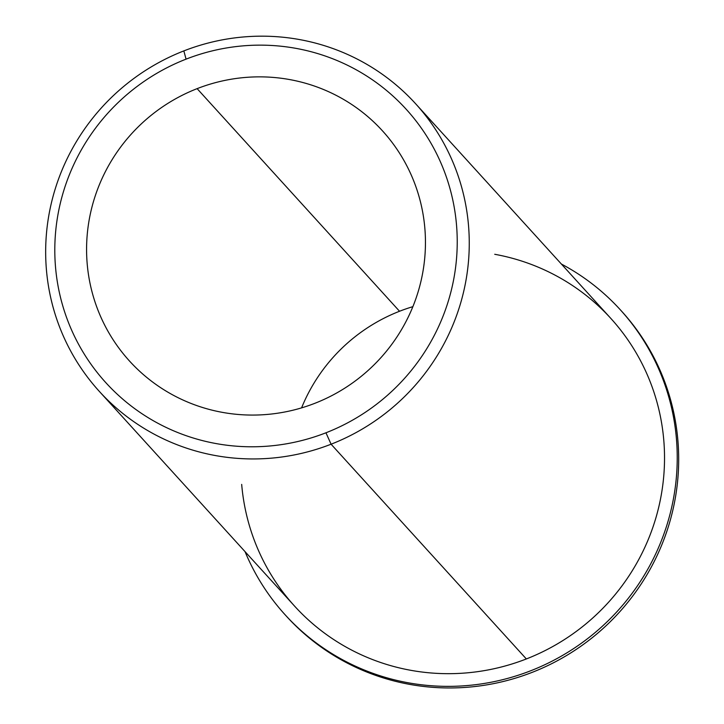 <?xml version="1.0" encoding="UTF-8"?>
<svg xmlns="http://www.w3.org/2000/svg" width="724" height="724" viewBox="0 0 724 724"><rect width="100%" height="100%" fill="white"/><g stroke="black" fill="none" stroke-linecap="round" stroke-linejoin="round"><path stroke-width="1.09" d="M399.539 311.257A171.009 167.516 -42.3 0 0 301.573 407.884A171.009 167.516 137.7 0 1 399.539 311.257L197.118 88.645L399.539 311.257A171.009 167.516 137.7 0 1 412.879 306.659A171.009 167.516 -42.3 0 0 399.539 311.257M314.913 403.286A171.009 167.516 137.7 0 1 129.487 361.014A171.009 167.516 137.7 0 1 197.118 88.645A171.009 167.516 137.7 0 1 382.534 130.917A171.009 167.516 137.7 0 1 314.913 403.286A171.009 167.516 -42.3 0 0 414.888 183.941A171.009 167.516 -42.3 0 0 197.118 88.645A171.009 167.516 -42.3 0 0 97.143 307.99A171.009 167.516 -42.3 0 0 314.913 403.286M241.68 484.392A213.761 209.399 -42.3 0 0 526.348 658.949A213.761 209.399 -42.3 0 0 663.89 441.559A213.761 209.399 -42.3 0 0 494.727 254.287M415.612 103.74L610.884 318.479A213.761 209.399 137.7 0 1 526.348 658.949L331.085 444.21A213.761 209.399 -42.3 0 0 415.612 103.74A213.761 209.399 -42.3 0 0 183.833 50.906A213.761 209.399 -42.3 0 0 99.306 391.367A213.761 209.399 -42.3 0 0 331.085 444.21L526.348 658.949A213.761 209.399 137.7 0 1 294.577 606.106L99.306 391.367M186.068 59.142A203.073 198.928 137.7 0 1 444.681 172.303A203.073 198.928 137.7 0 1 325.954 432.789A203.073 198.928 137.7 0 1 67.35 319.628A203.073 198.928 137.7 0 1 186.068 59.142L183.833 50.906A213.761 209.399 137.7 0 1 456.057 170.022A213.761 209.399 137.7 0 1 331.085 444.21L325.954 432.789A203.073 198.928 -42.3 0 0 444.681 172.303A203.073 198.928 -42.3 0 0 186.068 59.142A203.073 198.928 -42.3 0 0 67.35 319.628A203.073 198.928 -42.3 0 0 325.954 432.789L331.085 444.21A213.761 209.399 137.7 0 1 58.87 325.094A213.761 209.399 137.7 0 1 183.833 50.906L186.068 59.142M620.368 309.854L621.816 311.438A226.594 221.96 137.7 0 1 603.508 628.106A226.594 221.96 137.7 0 1 286.532 616.332L285.084 614.739A226.594 221.96 -42.3 0 0 602.06 626.513A226.594 221.96 -42.3 0 0 620.368 309.854A226.594 221.96 -42.3 0 0 561.353 264.016A226.594 221.96 137.7 0 1 602.06 626.513A226.594 221.96 137.7 0 1 245.047 551.643A226.594 221.96 -42.3 0 0 285.084 614.739M285.808 615.536A226.594 221.96 -42.3 0 0 603.508 628.106A226.594 221.96 -42.3 0 0 621.092 310.65"/></g></svg>
